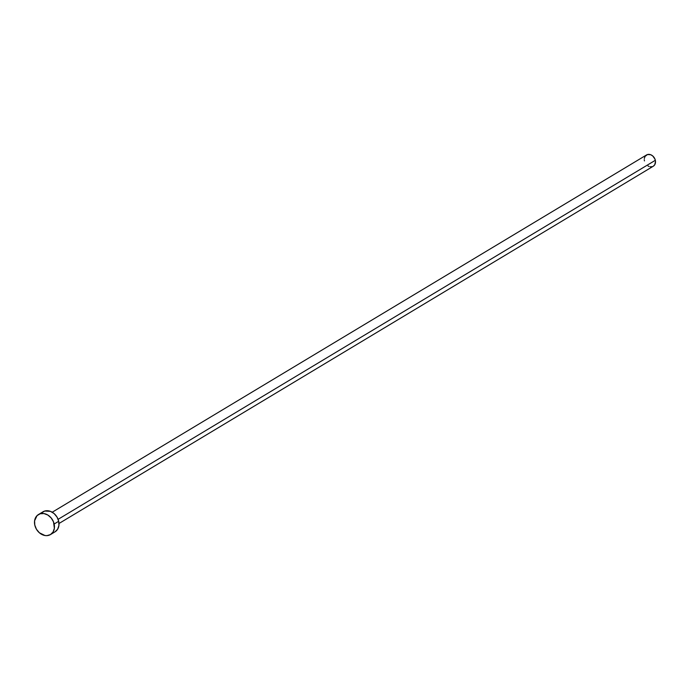 <?xml version="1.0" encoding="UTF-8"?>
<svg xmlns="http://www.w3.org/2000/svg" width="690" height="690" viewBox="0 0 690 690"><rect width="100%" height="100%" fill="white"/><g stroke="black" fill="none" stroke-linecap="round" stroke-linejoin="round"><path stroke-width="1.03" d="M644.322 158.502L645.055 156.406L647.47 154.543L650.696 154.724L652.757 155.983L654.957 159.088L655.5 161.52L654.715 164.798L653.249 166.247A6.572 5.235 -121 0 0 655.336 160.304L58.115 519.32L655.336 160.304A6.572 5.235 -121 0 0 646.504 154.974L52.224 512.221M50.499 534.56L55.036 531.826A11.687 9.306 -121 0 0 58.702 521.278L54.165 524.003L58.702 521.278A11.687 9.306 -121 0 0 42.996 511.799L38.459 514.533A11.687 9.306 59 0 1 54.165 524.003A11.687 9.306 59 0 1 50.499 534.56A11.687 9.306 59 0 1 34.793 525.081A11.687 9.306 59 0 1 38.459 514.533M41.598 512.894L44.721 511.04L50.456 511.359L54.13 513.593L57.029 517.069L58.702 521.278L58.909 525.556L57.606 529.273L54.993 531.852M34.793 525.081L34.586 520.803L37.053 515.62L40.175 513.774L43.953 513.567L47.817 515.025L51.164 517.931L53.501 521.856L54.372 528.29L53.07 532.007L50.456 534.586L46.937 535.63L44.997 535.526L39.364 532.766L36.475 529.29L34.793 525.081M652.309 166.661L650.178 166.782M649.083 166.48L648.014 165.962M644.443 160.908L644.27 159.683M59.004 523.486L653.275 166.238"/></g></svg>

